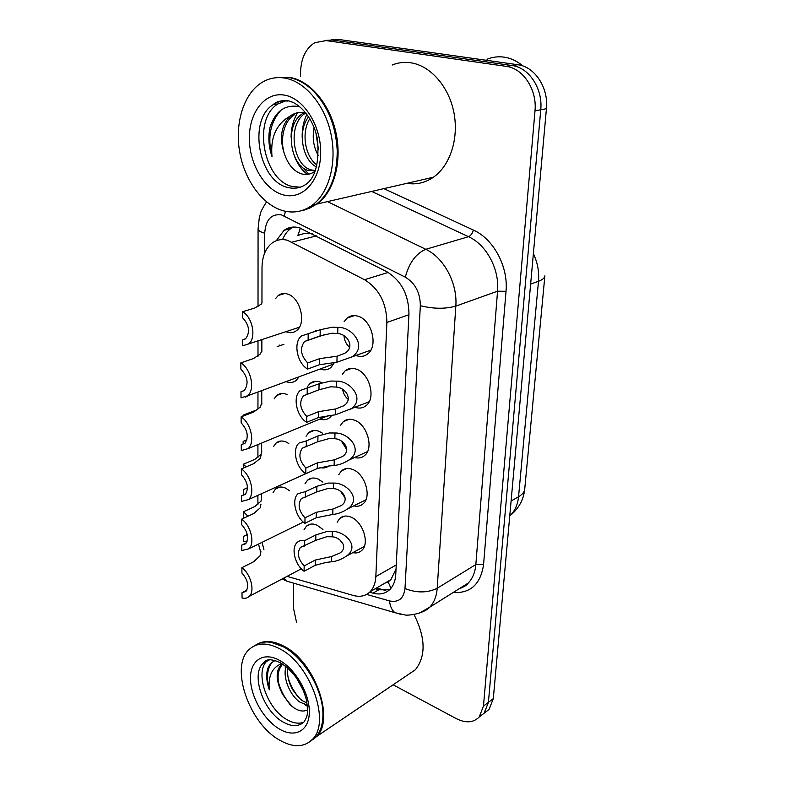 <?xml version="1.0" encoding="UTF-8"?>
<svg xmlns="http://www.w3.org/2000/svg" width="785" height="785" viewBox="0 0 785 785"><rect width="100%" height="100%" fill="white"/><g stroke="black" fill="none" stroke-linecap="round" stroke-linejoin="round"><path stroke-width="1.18" d="M344.154 321.595L347.137 318.062C350.238 315.609 353.829 314.981 357.921 316.188C371.609 319.662 378.488 345.871 367.871 353.77C364.613 356.429 360.845 357.077 356.586 355.703L356.174 355.556M342.24 374.455L345.115 370.844C348.226 368.293 351.896 367.704 356.135 369.087C369.293 372.885 376.221 397.76 366.34 405.433C363.239 408.063 359.589 408.73 355.389 407.425M340.445 425.46L343.202 421.771C346.313 419.141 350.051 418.601 354.408 420.152C367.086 424.263 374.033 447.941 364.809 455.369C361.963 457.881 358.549 458.587 354.565 457.498M338.757 474.709L341.397 470.951C344.487 468.252 348.265 467.772 352.74 469.499C364.966 473.865 371.923 496.463 363.298 503.656C360.678 506.06 357.489 506.796 353.711 505.874M337.158 522.28L339.689 518.463C342.751 515.725 346.568 515.303 351.13 517.197C362.945 521.799 369.872 543.426 361.807 550.383C359.393 552.669 356.39 553.425 352.818 552.65M334.479 362.493L330.936 367.498C327.914 369.931 324.421 370.471 320.457 369.127L320.152 369.019M307.171 387.025L309.928 383.522C312.822 381.176 316.237 380.686 320.172 382.04L321.222 382.472M331.986 415.128L330.053 417.365C327.178 419.759 323.803 420.328 319.917 419.062M306.032 436.264L308.682 432.702C311.576 430.288 315.05 429.837 319.102 431.348L322.38 433.124M328.611 466.045L317.268 468.527L305.777 473.728C295.925 467.477 291.873 448.941 299.144 442.975L306.346 440.895L317.964 435.96L329.455 432.957L334.999 433.016C348.265 432.329 364.525 450.256 348.618 460.216C343.712 463.317 338.875 465.063 334.116 465.476L328.611 466.045C326.167 467.919 323.283 468.419 319.986 467.546M304.963 483.854L307.514 480.234C310.389 477.761 313.902 477.368 318.062 479.046L322.841 482.118M303.972 529.885L306.405 526.215C309.261 523.703 312.813 523.36 317.061 525.194L322.929 529.473M275.437 298.712L278.302 295.445C280.951 293.472 283.984 292.991 287.398 294.012C300.302 297.23 306.807 323.538 296.544 330.583C293.747 332.722 290.568 333.223 287.006 332.065L285.966 331.653M299.065 376.81L296.259 380.372C293.443 382.609 290.195 383.06 286.496 381.745L286.27 381.667M274.151 398.858L276.811 395.463C279.499 393.314 282.688 392.902 286.368 394.227L287.251 394.6M294.846 429.385L292.187 430.474M273.602 446.449L276.153 443.005C278.842 440.787 282.09 440.414 285.868 441.896L288.811 443.515M273.092 492.499L275.545 489.006C278.224 486.729 281.511 486.415 285.397 488.034L289.734 490.861M287.065 576.357L353.299 595.452C360.05 597.297 365.653 596.051 370.108 591.733C373.591 588.102 375.505 583.049 375.838 576.582L386.887 322.439C386.524 303.01 379.067 288.752 364.515 279.695L287.604 240.328C281.903 238.826 276.781 239.69 272.248 242.918C265.624 248.138 262.21 256.342 262.013 267.508L261.945 303.049M384.817 583.186L388.163 581.881L390.901 579.664L396.033 569.027M312.41 233.891C307.249 232.841 302.382 233.439 297.8 235.677L300.38 228.082M262.053 542.337L263.946 549.804M261.866 339.581L261.847 351.798M261.768 390.724L261.739 404.304M261.67 443.025L261.65 452.955M261.572 493.677L261.562 499.682M311.164 332.693L317.964 330.406M277.154 346.617L283.895 344.33M351.847 315.805L353.25 316.012M348.677 368.842L350.238 368.891M300.508 76.174L300.567 71.935C301.116 58.061 305.856 48.317 314.785 42.694L326.099 40.594L506.129 66.342C523.153 68.246 537.234 89.784 534.997 110.842L483.472 706.068L488.407 702.33L484.168 713.172L479.704 716.587L484.168 713.172L488.407 702.33L540.747 109.772L488.407 702.33L493.304 698.63L489.055 709.444L484.58 712.858M506.129 66.342L512.006 65.538C528.992 67.422 543.004 88.833 540.747 109.772C543.004 88.833 528.992 67.422 512.006 65.538L332.32 40.006L512.006 65.538L517.825 64.733C534.771 66.607 548.715 87.881 546.429 108.713L493.304 698.63M325.01 40.477L332.32 40.006L325.01 40.477M331.201 39.888L338.472 39.427L517.825 64.733M369.627 592.204L372.993 593.156C379.832 594.981 385.513 593.705 390.027 589.329C393.471 585.728 395.385 580.772 395.758 574.443L408.956 313.98C408.72 294.679 401.302 280.569 386.72 271.649L299.193 227.719C293.61 226.306 288.586 227.159 284.111 230.28L276.261 240.72M282.59 239.592C284.455 234.862 287.143 231.222 290.666 228.67L293.433 227.051M296.563 622.505L293.266 607.178L293.59 583.147M483.472 706.068L479.242 716.94C473.453 722.828 465.77 723.378 456.193 718.579L393.128 684.795M279.048 394.62L279.048 394.109M279.431 345.665L279.431 345.125M279.823 294.993L279.833 294.483M389.537 589.81L378.792 589.78L375.201 588.779M261.699 497.69L260.993 501.183L254.811 506.531L243.468 511.751L247.913 516.245M247.265 534.516L243.585 536.283L243.605 541.454L247.039 541.532M244.4 517.874L243.497 517.001L243.468 511.751M243.585 536.283L247.353 534.899M246.902 590.143L242.015 592.695L245.95 591.458C249.188 586.012 247.844 579.86 241.917 573.03L241.888 567.663L253.712 561.717L260.149 555.672L260.905 551.325M242.015 592.695L242.045 597.974C244.94 598.739 247.334 598.209 249.237 596.365C255.154 591.125 250.807 574.041 241.888 567.663M304.168 565.926L315.315 560.039L331.633 556.526L340.023 552.993C348.628 547.125 340.317 537.146 332.173 536.812L326.825 536.705L315.737 540.315L300.361 547.459C296.848 553.042 298.123 559.195 304.168 565.926L304.08 571.244L315.197 565.328L326.177 562.403L331.496 561.775C336.51 561.344 341.514 559.44 346.499 556.045L364.299 546.458M304.08 571.244C294.905 564.876 290.803 548.067 297.113 542.514C299.105 540.63 301.607 540.002 304.609 540.63L315.855 534.928L326.962 531.514L332.32 531.474C344.478 530.886 360.472 546.223 346.499 556.045M304.609 540.63L304.521 546.056M339.885 539.903L343.506 544.721M261.798 451.385L261.071 454.358L254.791 459.392L243.262 464.259L246.215 466.869M243.399 494.942L243.37 489.634L247.501 487.691M243.281 468.125L243.262 464.259M247.353 487.868L243.37 489.634M254.772 410.653L243.046 415.157L243.919 415.785M261.886 403.519L261.817 404.167M243.173 443.917L243.154 441.396L246.932 439.737M243.046 416.128L243.046 415.157M246.725 439.953L243.154 441.396M245.666 397.102L249.306 395.189M262.082 302.706L261.336 304.089L254.723 308.044L242.585 311.714C252.75 317.326 256.577 338.247 248.57 343.948L299.36 327.257M245.126 339.051L242.702 339.836L242.732 345.753L248.57 343.948M242.702 339.836L245.705 338.639C250.317 332.075 249.277 325.108 242.604 317.739L242.585 311.714M246.392 542.837L241.77 545.084L245.617 543.789C249.12 538.068 247.795 531.71 241.672 524.714L241.643 519.16L253.673 513.567L260.218 507.846L260.983 504.088M241.77 545.084L241.8 550.53L248.884 548.803C255.213 543.377 250.876 525.479 241.643 519.16M245.783 493.873L241.515 495.777L245.263 494.442C249.031 488.427 247.756 481.843 241.407 474.68L241.378 468.93L253.624 463.719L260.296 458.342L261.071 455.192M241.515 495.777L241.544 501.429L248.492 499.584C255.262 493.961 250.955 475.17 241.378 468.93M245.067 443.152L241.26 444.693L244.861 443.339C248.953 437.01 247.717 430.18 241.142 422.83L241.113 416.864L253.584 412.076L260.365 407.072L261.15 404.53M241.26 444.693L241.289 450.551L248.06 448.627C255.321 442.799 251.043 423.027 241.113 416.864M487.034 59.248C492.44 57.06 498.053 56.343 503.862 57.109C510.731 58.09 517.099 61.053 522.957 65.999M277.772 77.607L289.969 77.45C310.291 80.786 330.024 104.277 336.068 133.146C342.201 162.004 333.91 191.638 317.366 203.943L304.168 210.095M392.137 65.027C398.064 62.604 404.246 61.848 410.692 62.771C430.474 65.606 448.932 86.625 453.926 112.667C458.989 138.7 450.011 165.713 433.428 177.214C425.166 182.846 416.305 184.887 406.846 183.337M282.266 77.744L286.76 77.843M277.291 77.636L289.027 77.568C296.926 78.951 304.443 82.876 311.576 89.333C327.217 104.66 335.764 124.972 337.216 150.269C337.334 174.918 330.416 192.884 316.463 204.149L309.329 208.349L301.656 210.615M283.601 210.851C263.132 205.484 244.999 181.129 239.817 152.771C234.597 124.442 243.085 94.828 261.032 83.043C268.264 78.353 276.183 76.704 284.778 78.088C305.12 81.444 324.892 105.043 330.995 134.029C337.167 163.005 328.915 192.757 312.391 205.091C303.56 211.538 293.963 213.461 283.601 210.851M300.341 187.164L292.903 186.614C263.682 181.404 251.926 119.448 277.861 103.973L286.339 100.578M315.305 170.463L311.625 170.002C292.962 166.361 286.496 123.844 305.846 112.962M298.231 106.466C284.533 104.542 275.103 111.568 269.952 127.553C268.019 137.159 268.705 146.844 272.002 156.598C270.285 137.336 276.369 123.814 290.264 116.052L291.696 115.061C295.68 112.687 299.801 111.853 304.07 112.579L305.885 112.971M315.217 170.679L308.819 170.561C290.107 166.901 283.66 124.089 303.138 113.315L304.354 112.628M316.973 164.978C305.051 156.774 300.979 132.439 309.81 118.712M316.453 166.94C302.274 160.091 297.162 130.673 308.642 116.818M318.514 149.788L315.953 133.146M318.396 155.656C313.588 147.423 312.145 138.052 314.069 127.533M290.264 116.052C280.745 125.953 278.989 139.112 284.994 155.518L285.348 156.372C288.939 165.439 294.13 171.208 300.949 173.691C306.062 175.281 310.742 174.456 315.001 171.228M284.994 155.518C279.499 141.212 283.297 121.067 294.581 114.62L291.696 115.061M315.295 204.424L306.179 208.869M272.002 156.598C267.234 137.365 270.315 121.812 281.246 109.929M308.888 174.162L301.008 165.929M307.445 174.398C301.862 170.208 297.574 164.242 294.571 156.49M291.058 137.179C291.225 127.739 293.345 119.742 297.407 113.177M302.176 137.503C301.98 128.74 303.56 121.018 306.935 114.345M256.921 644.338C264.378 640.04 273.415 640.697 284.042 646.29C314.549 661.333 335.264 719.001 316.64 736.497L312.695 739.853M254.821 645.653C259.325 642.434 264.78 641.335 271.188 642.356L283.257 646.742C304.06 657.565 323.292 690.192 322.929 714.566C322.89 724.27 320.545 731.748 315.884 737.007L310.556 741.177M278.93 739.745C248.659 722.445 229.926 666.857 248.914 649.715C256.597 642.454 266.871 642.15 279.735 648.803C310.271 663.953 331.064 721.827 312.469 739.323C303.942 747.693 292.766 747.83 278.93 739.745M303.834 722.151C298.8 724.113 293.07 723.22 286.662 719.472C266.9 708.561 254.566 672.254 266.939 661.058L268.087 660.008M307.072 703.056L302.294 700.671L298.388 697.365L292.707 689.711C288.625 682.499 286.976 675.257 287.752 667.996M307.337 705.067L299.948 702.173C290.214 695.608 282.423 677.936 286.005 666.514M303.687 691.085L296.259 677.563M282.541 664.002L280.598 665.513C276.183 670.881 276.035 678.662 280.137 688.847L282.325 693.94L290.205 704.822L293.364 707.432C298.899 711.22 303.638 711.995 307.583 709.777M275.27 660.538C271.718 662.03 269.167 664.846 267.597 668.987C266.007 675.002 266.576 681.939 269.324 689.799C267.97 676.297 271.993 667.593 281.403 663.708M280.137 688.847C276.742 678.26 277.537 670.096 282.512 664.355L280.598 665.513M286.103 648.43C305.836 660.214 323.194 691.006 322.9 714.095M313.038 738.94L312.42 739.372M414.009 614.537C425.617 637.695 426.078 656.103 415.393 669.742L407.513 675.071M269.324 689.799C266.164 678.24 267.018 669.173 271.895 662.589M293.639 707.628C286.397 700.966 281.344 692.615 278.489 682.567M300.586 699.386C294.728 693.175 290.587 685.943 288.144 677.681M307.455 706.245L304.619 704.538M285.357 669.634L285.269 665.935M244.213 390.567L240.985 391.744L244.439 390.39C248.865 383.718 247.677 376.614 240.867 369.068L240.838 362.876L253.535 358.539L260.443 353.947L261.238 352.004M240.985 391.744L241.015 397.818L247.579 395.826C255.38 389.811 251.161 368.93 240.838 362.876M305.012 517.825L316.335 512.291L332.928 509.023L341.141 505.638C350.306 499.721 341.985 488.967 333.488 488.613L328.051 488.466L316.767 491.871L301.303 498.701C297.515 504.569 298.751 510.937 305.012 517.825L304.914 523.33L316.218 517.757L332.781 514.45C337.678 514.028 342.613 512.193 347.569 508.935L365.908 499.8M304.914 523.33C295.415 517.021 291.323 499.388 298.094 493.628L305.463 491.636L316.895 486.308L328.179 483.089L333.635 483.089C346.322 482.461 362.474 499.024 347.569 508.935M305.463 491.636L305.365 497.248M340.533 491.292L345.223 498.092M305.875 468.017L317.395 462.865L334.263 459.853L342.26 456.644C352.043 450.718 343.742 439.109 334.842 438.736L329.308 438.53L317.846 441.729L302.303 448.186C298.212 454.358 299.399 460.962 305.875 468.017L305.777 473.728M306.346 440.895L306.248 446.714M341.465 441.19L346.784 449.668M306.768 416.423L318.484 411.683L335.656 408.956L343.369 405.933C353.819 400.026 345.586 387.466 336.245 387.074L330.622 386.809L318.955 389.782L303.373 395.817C298.928 402.312 300.056 409.181 306.768 416.423L306.67 422.34L318.357 417.551L335.499 414.765L369.166 401.724M306.67 422.34C296.426 416.168 292.452 396.621 300.262 390.449L319.083 383.796L330.77 381.039L336.412 381.147C350.326 380.401 366.644 399.85 349.649 409.799M307.259 388.31L307.151 394.335M342.613 389.419C343.379 393.599 345.263 396.945 348.255 399.447M307.7 362.935L319.623 358.637L337.089 356.213L344.478 353.417C355.644 347.588 347.529 333.949 337.707 333.537L331.976 333.203L320.103 335.921L304.501 341.495C299.664 348.334 300.733 355.487 307.7 362.935L307.592 369.068L319.485 364.711L336.922 362.238L370.805 350.149M307.592 369.068C296.936 363.004 293.05 342.329 301.469 335.951L320.241 329.729L332.134 327.227L337.874 327.384C352.524 326.58 368.803 347.745 350.64 357.597M308.211 333.772L308.103 340.033M343.977 335.862C344.419 340.631 346.313 344.468 349.659 347.372M316.355 235.902L292.118 242.123M390.95 588.299L388.163 581.881M388.192 272.444L364.515 279.695M408.916 314.736L386.887 322.439M396.239 564.945L375.838 576.582M544.849 276.153L524.772 488.672C524.576 491.753 522.496 494.442 518.542 496.758L538.49 281.265C542.661 279.715 544.79 277.88 544.888 275.751M509.759 515.941L510.299 515.431C514.989 510.79 517.747 504.569 518.542 496.758L511.104 501.016M530.64 284.111L538.49 281.265C539.285 271.777 537.578 262.573 533.378 253.643M338.472 39.427L326.099 40.594M546.429 108.713L534.997 110.842M366.605 594.412L389.507 600.917C398.535 602.743 403.696 598.612 404.991 588.534L420.338 305.708C420.23 292.707 415.226 283.199 405.315 277.183L281.423 214.864C271.267 213.638 265.693 219.741 264.712 233.194L264.653 253.084M258.069 228.749L258.069 229.053C258.304 230.604 260.512 231.987 264.712 233.194M292.864 582.931L286.898 581.194L283.885 578.035M383.855 188.626L473.355 230.054C493.529 238.885 508.435 266.714 506.021 291.294L483.57 564.493C480.695 584.158 470.529 593.509 453.063 592.567M327.473 201.617L425.774 249.306L468.517 236.697L371.697 191.432M405.315 277.183C409.113 262.857 415.932 253.565 425.774 249.306C443.976 257.686 457.665 283.454 455.82 306.111L497.553 291.196C499.633 269.334 486.415 244.626 468.517 236.697C470.774 235.716 472.384 233.498 473.355 230.054M420.338 305.708C433.408 308.937 445.232 309.074 455.82 306.111L437.196 588.269L475.847 564.543L497.553 291.196L506.021 291.294M404.991 588.534C416.737 593.117 427.472 593.028 437.196 588.269C436.597 596.207 434.134 602.507 429.778 607.168L419.053 613.252M459.343 588.622L468.272 583.029C472.639 578.417 475.17 572.255 475.847 564.543L483.57 564.493M400.929 614.361L394.963 612.683C391.941 610.308 390.125 606.383 389.507 600.917M284.347 215.983L285.377 211.263M378.792 589.78L372.993 593.156M332.32 531.474L332.173 536.812M331.633 556.526L331.496 561.775M315.315 560.039L315.197 565.328M315.855 534.928L315.737 540.315M315.825 330.534L315.119 331.319M277.861 103.973L273.2 104.64C275.829 101.814 280.353 100.47 286.77 100.627C299.193 101.765 313.892 118.81 317.454 139.534C319.338 162.014 315.707 176.802 306.552 183.916C300.989 187.89 294.924 189.116 288.37 187.576C259.128 182.316 247.285 120.154 273.2 104.64C277.566 101.746 282.325 100.558 287.477 101.059M283.738 194.984C265.016 190.402 249.326 164.32 249.355 138.297C249.12 112.235 265.193 91.511 284.621 95.152C304.06 98.38 321.448 126.405 320.682 153.762C320.211 181.188 302.451 199.959 283.738 194.984M289.253 101.324L292.04 102.021M266.939 661.058L263.073 663.325C265.281 661.559 266.488 656.623 280.323 662.687C293.148 670.763 301.872 683.205 306.484 700.004C308.858 716.499 306.503 716.676 304.433 721.543C298.967 726.871 291.784 726.988 282.875 721.915C263.112 710.935 250.729 674.531 263.073 663.325L269.549 659.802M279.028 728.814C263.534 719.492 250.444 696.187 250.484 678.24C250.297 660.165 263.652 651.403 279.637 660.42C295.611 669.163 309.859 694.038 309.319 712.554C309.025 731.198 294.512 738.391 279.028 728.814M350.09 316.326L348.982 317.444M333.635 483.089L333.488 488.613M332.928 509.023L332.781 514.45M316.335 512.291L316.218 517.757M316.895 486.308L316.767 491.871M334.999 433.016L334.842 438.736M334.263 459.853L334.116 465.476M317.395 462.865L317.268 468.527M317.964 435.96L317.846 441.729M336.412 381.147L336.245 387.074M335.656 408.956L335.499 414.765M318.484 411.683L318.357 417.551M319.083 383.796L318.955 389.782M337.874 327.384L337.707 333.537M337.089 356.213L336.922 362.238M319.623 358.637L319.485 364.711M320.241 329.729L320.103 335.921M376.574 587.975L385.759 590.536M390.901 579.664L370.108 591.733M275.545 489.006L279.813 487.073M276.153 443.005L280.912 441.023M276.811 395.463L282.109 393.462M278.302 295.445L284.818 293.512M306.405 526.215L310.585 524.144M307.514 480.234L312.204 478.085M308.682 432.702L313.951 430.494M309.928 383.522L315.825 381.284M339.689 518.463L344.262 516.167M341.397 470.951L346.577 468.547M343.202 421.771L349.05 419.308M345.115 370.844L351.7 368.342M347.137 318.062L354.535 315.59M524.723 489.212C523.556 499.839 518.748 508.582 510.299 515.431L509.779 515.735M489.055 709.444L479.242 716.94M290.666 228.67L284.111 230.28M266.537 201.863C258.638 214.452 261.297 212.362 259.305 217.651L258.069 229.053L258.02 306.7M282.129 578.967L286.898 581.194L394.963 612.683L404.913 614.92C406.483 615.734 422.722 614.508 429.778 607.168L468.272 583.029C467.124 585.031 464.053 586.954 459.058 588.799M260.826 552.807L258.52 544.074M258 340.847L257.99 356.311M257.961 392.127L257.951 409.034M257.931 444.565L257.922 457.655M257.892 495.335L257.892 504.686M249.237 596.365L301.332 568.811M303 546.105L300.361 547.459M248.884 548.803L303.324 522.074M248.492 499.584L305.757 473.708M248.06 448.627L328.768 415.422M303.138 113.315L305.699 112.922M312.391 205.091L316.463 204.149M317.366 203.943L433.428 177.214M312.469 739.323L315.884 737.007M316.64 736.497L415.393 669.742M247.579 395.826L333.762 363.985M304.305 497.288L301.303 498.701M348.618 460.216L367.527 451.581M305.699 446.724L302.303 448.186M320.309 389.272L303.373 395.817M325.539 334.302L304.501 341.495"/></g></svg>
